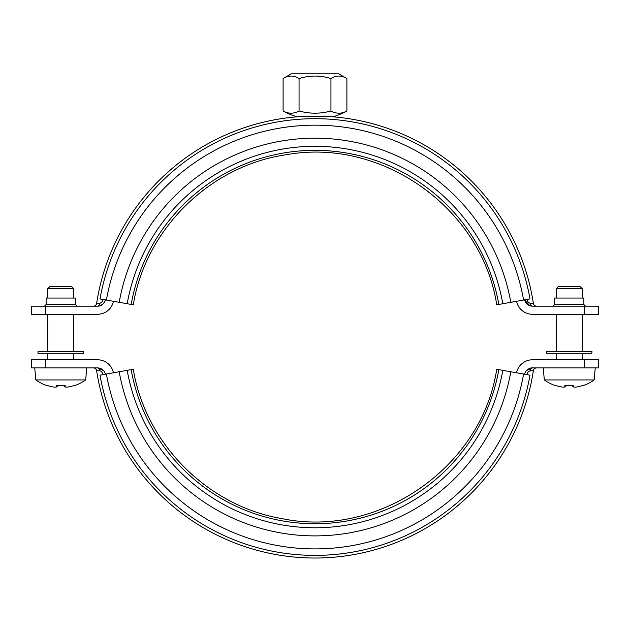 <?xml version="1.0" encoding="UTF-8"?>
<svg xmlns="http://www.w3.org/2000/svg" width="630" height="630" viewBox="0 0 630 630"><rect width="100%" height="100%" fill="white"/><g stroke="black" fill="none" stroke-linecap="round" stroke-linejoin="round"><path stroke-width="0.94" d="M100.005 375.165L133.276 369.259C145.412 443.536 207.506 505.992 281.704 518.569C378.638 538.965 481.974 467.208 496.724 369.259L529.995 375.165A218.35 218.35 0 0 1 100.005 375.165M106.399 374.031A211.853 211.853 0 0 0 523.601 374.031M119.196 371.755A198.859 198.859 0 0 0 510.804 371.755M127.197 370.338A190.732 190.732 0 0 0 502.803 370.338M524.79 373.433L524.569 374.196A8.127 8.127 0 0 1 532.484 367.904L526.538 370.495M584.246 359.785L598.5 359.785L598.5 367.904L584.246 367.904L584.246 359.785L532.484 359.785A16.246 16.246 0 0 0 516.568 372.779M526.853 374.606C527.672 372.18 528.853 370.92 530.421 370.834A3.252 2.079 90 0 1 532.484 367.904L584.246 367.904M529.365 371.109L533.382 370.661A220.949 220.949 0 0 1 96.618 370.661A3.252 3.252 0 0 0 93.413 367.904A3.252 3.252 0 0 1 96.618 370.661A3.252 3.252 0 0 0 93.413 367.904A3.252 3.252 0 0 1 96.618 370.661L99.579 370.834C101.146 370.928 102.336 372.188 103.147 374.606M103.501 370.534L97.516 367.904A3.252 2.079 -90 0 1 99.579 370.834A3.252 2.079 90 0 0 97.516 367.904L99.91 368.274M100.005 298.911A218.35 218.35 0 0 1 529.995 298.911L502.803 303.731A190.732 190.732 0 0 0 127.197 303.731L100.005 298.911M131.174 304.44A186.693 186.693 0 0 1 498.826 304.44L496.724 304.81C482.147 208.743 382.41 137.403 286.784 154.649C210.507 165.32 145.64 228.761 133.276 304.81L127.197 303.731M498.826 304.44L502.803 303.731M119.196 302.313A198.859 198.859 0 0 1 510.804 302.313M106.399 300.045A211.853 211.853 0 0 1 523.601 300.045M528.94 305.353L527.696 304.605L528.94 305.353M524.963 301.124L524.569 299.872L529.751 305.7M531.688 306.133L532.484 306.172A3.252 2.079 -90 0 1 530.421 303.243L533.382 303.416A220.949 220.949 0 0 0 325.741 116.345L304.259 116.345L325.741 116.345C335.286 116.944 335.286 116.944 325.741 116.345A220.949 220.949 0 0 1 533.382 303.416L530.421 303.243A3.252 2.079 90 0 0 532.484 306.172A8.127 8.127 0 0 1 524.569 299.872M105.43 299.872A8.127 8.127 0 0 1 97.516 306.172C101.241 306.156 103.879 304.062 105.43 299.872L105.21 300.644M45.754 314.291L31.5 314.291L31.5 306.172L45.754 306.172L45.754 314.291L97.516 314.291A16.246 16.246 0 0 0 113.431 301.298M283.106 110.974A58.826 29.413 -90 0 0 299.053 110.974A58.826 58.826 0 0 0 330.947 110.974A58.826 29.413 90 0 0 346.894 110.974L346.894 78.561C341.578 75.238 336.262 75.238 330.947 78.561C320.316 75.238 309.684 75.238 299.053 78.561C293.738 75.238 288.422 75.238 283.106 78.561L283.106 110.974A64.984 64.984 0 0 0 297.077 116.818M304.259 116.345C294.714 116.944 294.714 116.944 304.259 116.345A220.949 220.949 0 0 0 96.618 303.416L96.752 303.408M283.106 78.561L291.28 73.844L338.719 73.844L346.894 78.561M299.053 78.561L299.053 110.974M330.947 78.561L330.947 110.974M103.147 299.47C102.32 301.896 101.139 303.156 99.579 303.243L100.95 302.794M582.254 298.045L582.254 288.705L556.259 288.705L556.259 298.045M582.254 351.658L582.254 314.291M582.254 359.785L582.254 353.28M582.529 385.552L582.529 385.552A42.832 42.832 0 0 1 576.647 387.025A42.242 29.87 -90 0 1 573.639 387.025L573.639 385.552A42.139 36.501 180 0 1 564.874 385.552L564.874 387.025L566.803 385.355M564.874 387.025A42.242 29.87 90 0 1 561.865 387.025A42.832 42.832 0 0 1 555.983 385.552L555.983 385.552M573.639 387.025L571.709 385.355M555.865 385.757A43.053 43.053 0 0 1 544.312 379.929L594.2 379.929L595.248 367.904M556.259 288.705L558.29 286.674L580.222 286.674L582.254 288.705M73.742 298.045L73.742 288.705L47.746 288.705L47.746 298.045M73.742 351.658L73.742 314.291M73.742 359.785L73.742 353.28M74.017 385.552L74.017 385.552A42.832 42.832 0 0 1 68.134 387.025A42.242 29.87 -90 0 1 65.126 387.025L65.126 385.552A42.139 36.501 180 0 1 56.361 385.552L56.361 387.025L58.291 385.355M56.361 387.025A42.242 29.87 90 0 1 53.353 387.025A42.832 42.832 0 0 1 47.471 385.552L47.471 385.552M65.126 387.025L63.197 385.355M47.352 385.757A43.053 43.053 0 0 1 35.8 379.929L85.688 379.929L86.735 367.904M47.746 288.705L49.778 286.674L71.71 286.674L73.742 288.705M113.431 372.779A16.246 16.246 0 0 0 97.516 359.785L45.754 359.785L45.754 367.904L97.516 367.904A8.127 8.127 0 0 1 105.43 374.196M536.587 367.904A3.252 3.252 0 0 0 533.382 370.661A3.252 3.252 0 0 1 536.587 367.904A3.252 3.252 0 0 0 533.382 370.661L533.248 370.668M526.499 370.534L530.074 368.274M527.838 372.432L527.428 373.086M45.754 367.904L31.5 367.904L31.5 359.785L45.754 359.785M74.553 359.785L46.935 359.785M37.997 353.28L83.491 353.28L83.491 351.658L37.997 351.658L37.997 353.28M516.568 301.298A16.246 16.246 0 0 0 532.484 314.291L584.246 314.291L584.246 306.172L532.484 306.172M536.587 306.172A3.252 3.252 0 0 1 533.382 303.416A220.949 220.949 0 0 0 325.741 116.345M530.421 303.243C528.861 303.148 527.672 301.896 526.853 299.47M93.413 306.172A3.252 3.252 0 0 0 96.618 303.416A3.252 3.252 0 0 1 93.413 306.172A3.252 3.252 0 0 0 96.618 303.416L99.579 303.243A3.252 2.079 -90 0 1 97.516 306.172L45.754 306.172M103.501 303.534L100.627 305.542M584.246 306.172L598.5 306.172L598.5 314.291L584.246 314.291M553.006 306.172L585.506 306.172L583.876 304.542L554.636 304.542L553.006 306.172M554.636 304.542L554.636 298.045L583.876 298.045L583.876 304.542M76.994 306.172L75.364 304.542L75.364 298.045L46.124 298.045L46.124 304.542L44.494 306.172M591.798 353.28L592.003 351.658L546.509 351.658L546.509 353.28L591.798 353.28M131.174 369.637A186.693 186.693 0 0 0 498.826 369.637M75.364 304.542L46.124 304.542M532.484 367.904C530.814 367.636 528.822 368.511 526.515 370.519M332.923 116.818A64.984 64.984 0 0 0 346.894 110.974M556.259 351.658L556.259 314.291M556.259 359.785L556.259 353.28M582.648 385.757A43.053 43.053 0 0 0 594.2 379.929M544.312 379.929L543.265 367.904M47.746 351.658L47.746 314.291M47.746 359.785L47.746 353.28M74.135 385.757A43.053 43.053 0 0 0 85.688 379.929M35.8 379.929L34.752 367.904M99.926 368.274L97.532 367.904"/></g></svg>
